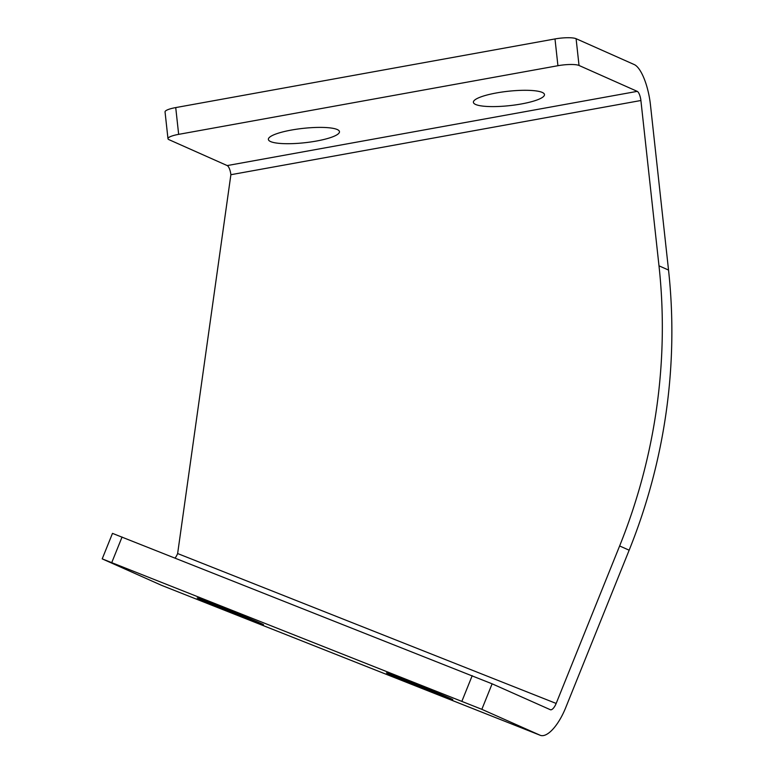 <?xml version="1.0" encoding="UTF-8"?>
<svg xmlns="http://www.w3.org/2000/svg" width="774" height="774" viewBox="0 0 774 774"><rect width="100%" height="100%" fill="white"/><g stroke="black" fill="none" stroke-linecap="round" stroke-linejoin="round"><path stroke-width="1.16" d="M270.61 141.584A35.749 7.227 173.8 0 0 310.606 141.99A35.749 7.227 173.8 0 0 339.457 131.657A35.749 7.227 173.8 0 0 337.232 129.519A35.749 7.227 173.8 0 0 297.235 129.113A35.749 7.227 173.8 0 0 268.385 139.436A35.749 7.227 173.8 0 0 270.61 141.584M475.623 104.471A35.749 7.227 173.8 0 0 515.619 104.887A35.749 7.227 173.8 0 0 544.47 94.554A35.749 7.227 173.8 0 0 542.245 92.416A35.749 7.227 173.8 0 0 502.249 92.009A35.749 7.227 173.8 0 0 473.398 102.332A35.749 7.227 173.8 0 0 475.623 104.471M261.119 623.496A35.749 0.522 21.9 0 1 263.518 624.676A35.749 0.522 21.9 0 1 236.583 614.372A35.749 0.522 21.9 0 1 199.605 599.134A35.749 0.522 21.9 0 1 197.206 597.954A35.749 0.522 21.9 0 1 224.15 608.258A35.749 0.522 21.9 0 1 261.119 623.496M450.381 698.448A35.749 0.522 21.9 0 1 452.79 699.628A35.749 0.522 21.9 0 1 425.845 689.324A35.749 0.522 21.9 0 1 388.877 674.086A35.749 0.522 21.9 0 1 386.468 672.906A35.749 0.522 21.9 0 1 413.413 683.21A35.749 0.522 21.9 0 1 450.381 698.448M175.108 557.996A8.098 3.077 111.6 0 0 177.633 553.545L230.884 174.711A8.098 2.603 -100.3 0 0 227.208 165.578L169.003 139.678A16.496 3.338 -6.2 0 1 167.977 138.691A16.496 3.338 -6.2 0 1 178.659 134.357L557.928 65.713A16.496 3.338 -6.2 0 1 579.029 65.471L637.234 91.361A8.098 2.603 -100.3 0 1 640.901 100.504L658.993 265.821A549.985 508.847 114 0 1 619.626 545.96L556.167 703.45A8.098 3.077 -68.4 0 1 550.372 709.729A8.098 3.077 -68.4 0 1 550.333 709.71L492.119 683.819L481.844 709.323L540.059 735.213L161.524 585.318L102.207 558.876L481.844 709.323M557.928 65.713L554.997 38.942A16.496 3.338 173.8 0 1 576.098 38.7L634.303 64.59A35.604 11.436 79.7 0 1 650.441 104.742L668.533 270.058A549.985 508.847 -66 0 1 629.156 550.198L565.697 707.688A35.604 13.497 -68.4 0 1 540.252 735.3A35.604 13.497 -68.4 0 1 540.059 735.213M102.207 558.876L112.482 533.373L492.119 683.819M554.997 38.942L175.727 107.586A16.496 3.338 173.8 0 0 165.046 111.92L167.977 138.691M230.884 174.711L640.901 100.504M556.167 703.45L177.633 553.545M629.156 550.198L619.626 545.96M668.533 270.058L658.993 265.821M576.098 38.7L579.029 65.471M227.208 165.578L637.234 91.361M175.727 107.586L178.659 134.357M472.208 675.654L461.933 701.157M122.069 536.992L111.795 562.495M161.718 585.396L540.252 735.3"/></g></svg>
